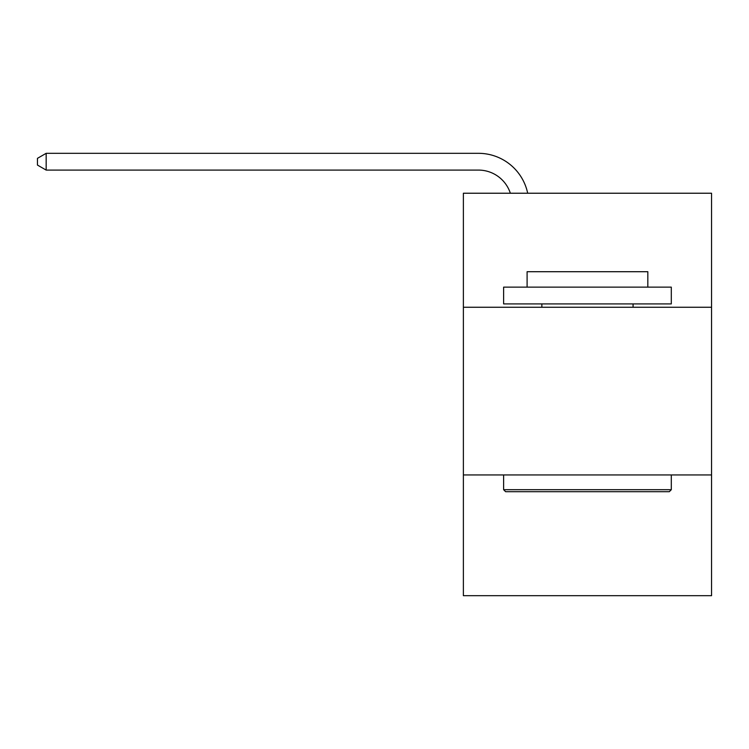 <?xml version="1.0" encoding="UTF-8"?>
<svg xmlns="http://www.w3.org/2000/svg" width="749" height="749" viewBox="0 0 749 749"><rect width="100%" height="100%" fill="white"/><g stroke="black" fill="none" stroke-linecap="round" stroke-linejoin="round"><path stroke-width="1.12" d="M711.55 307.259L711.55 193.233L463.378 193.233L463.378 307.259L711.55 307.259L711.55 595.68L463.378 595.68L463.378 307.259M711.55 474.941L463.378 474.941M478.461 153.32L46.166 153.32L478.461 153.32A50.305 50.305 135.7 0 1 527.689 193.233M505.631 491.709L503.618 489.696L671.301 489.696L669.297 491.709L505.631 491.709M671.301 287.139L671.301 303.907L503.618 303.907L503.618 287.139L671.301 287.139M527.099 287.139L527.099 271.709L647.829 271.709L647.829 287.139M671.301 474.941L671.301 489.696M503.618 474.941L503.618 489.696M633.074 303.907L633.074 307.259M541.855 303.907L541.855 307.259M510.35 193.233A33.536 33.536 -44.3 0 0 478.461 170.089L46.166 170.089L37.45 165.061L37.45 158.348L46.166 153.32L46.166 170.089"/></g></svg>
